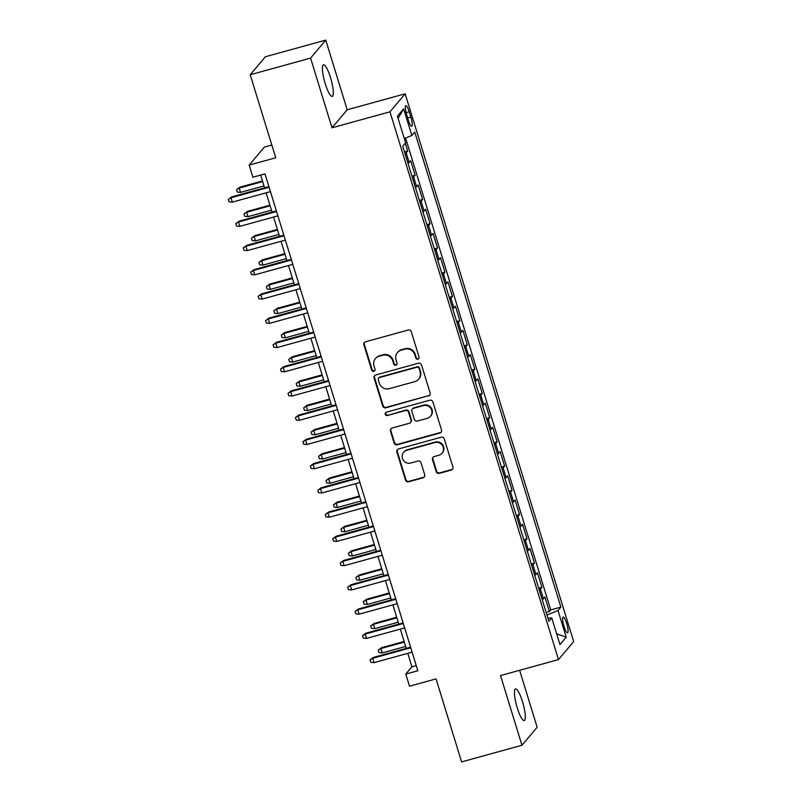 <?xml version="1.0" encoding="UTF-8"?>
<svg xmlns="http://www.w3.org/2000/svg" width="802" height="802" viewBox="0 0 802 802"><rect width="100%" height="100%" fill="white"/><g stroke="black" fill="none" stroke-linecap="round" stroke-linejoin="round"><path stroke-width="1.2" d="M417.932 359.156A1.754 1.704 -139.9 0 0 419.075 357.03L411.296 331.757A2.516 2.436 -139.9 0 0 408.198 330.033L365.532 341.792A2.516 2.436 -139.9 0 0 363.897 344.83L371.677 370.103A1.754 1.704 -139.9 0 0 374.674 370.785A1.754 1.704 -139.9 0 0 374.995 369.191L373.983 365.912A8.04 7.789 -139.9 0 1 379.226 356.208L382.785 355.236A8.04 7.789 -139.9 0 1 392.709 360.75L393.712 364.028A1.754 1.704 -139.9 0 0 396.719 364.699A1.754 1.704 -139.9 0 0 397.03 363.116L396.028 359.837A8.04 7.789 -139.9 0 1 401.271 350.133L404.83 349.151A8.04 7.789 -139.9 0 1 414.754 354.674L415.757 357.953A1.754 1.704 -139.9 0 0 417.932 359.156M397.461 352.569L397.872 352.078A8.04 7.789 -139.9 0 1 401.682 349.652L405.241 348.669A8.04 7.789 -139.9 0 1 415.165 354.193L416.168 357.461A1.754 1.704 -139.9 0 0 418.945 358.364M364.569 342.324A2.516 2.436 -139.9 0 0 364.308 344.339L372.088 369.612A1.754 1.704 -139.9 0 0 374.855 370.514M375.426 358.644L375.837 358.153A8.04 7.789 -139.9 0 1 379.637 355.727L383.196 354.745A8.04 7.789 -139.9 0 1 393.12 360.268L394.123 363.537A1.754 1.704 -139.9 0 0 396.9 364.439M522.493 701.63A16.381 3.398 74.6 0 0 515.506 688.948A16.381 3.398 74.6 0 0 517.24 707.855A16.381 3.398 74.6 0 0 524.217 720.537A16.381 3.398 74.6 0 0 522.493 701.63M330.484 77.503A16.381 3.398 74.6 0 0 323.507 64.822A16.381 3.398 74.6 0 0 325.231 83.729A16.381 3.398 74.6 0 0 332.218 96.41A16.381 3.398 74.6 0 0 330.484 77.503M566.673 623.415A8.19 1.694 74.6 0 0 563.184 617.069A8.19 1.694 74.6 0 0 564.047 626.522A8.19 1.694 74.6 0 0 567.535 632.868A8.19 1.694 74.6 0 0 566.673 623.415M436.198 471.616A2.516 2.436 -139.9 0 0 439.306 473.34L451.275 470.042A2.516 2.436 -139.9 0 0 452.909 467.005L444.268 438.935A2.516 2.436 -139.9 0 0 441.17 437.21L398.504 448.97A2.516 2.436 -139.9 0 0 396.87 452.007L405.511 480.077A2.516 2.436 -139.9 0 0 408.609 481.801L423.065 477.822A2.516 2.436 -139.9 0 0 424.709 474.784L421.01 462.774A2.516 2.436 -139.9 0 0 417.902 461.04L410.734 463.025A6.727 6.516 -139.9 0 1 403.637 452.328A6.727 6.516 -139.9 0 1 406.825 450.293L434.905 442.554A6.727 6.516 -139.9 0 1 442.002 453.25A6.727 6.516 -139.9 0 1 438.824 455.275L434.143 456.569A2.516 2.436 -139.9 0 0 432.499 459.596L436.198 471.616L436.609 471.125A2.516 2.436 -139.9 0 0 439.717 472.859L451.676 469.551A2.516 2.436 -139.9 0 0 452.649 469.02M310.575 58.115L332.008 127.799L347.196 109.784L325.762 40.1L310.575 58.115L250.204 74.756L275.748 157.773L249.181 165.092L252.911 177.212L264.981 173.884L417.842 670.763L405.772 674.091L409.501 686.211L436.057 678.883L461.601 761.9L521.962 745.258L537.15 727.244L519.636 670.302M332.008 127.799L389.962 111.819L558.483 659.595L500.528 675.575L521.962 745.258M428.509 396.048A2.516 2.436 -139.9 0 0 430.143 393.02L421.511 364.94A2.516 2.436 -139.9 0 0 418.403 363.216L375.747 374.985A2.516 2.436 -139.9 0 0 374.103 378.013L382.744 406.083A2.516 2.436 -139.9 0 0 385.842 407.817L428.92 395.566A2.516 2.436 -139.9 0 0 429.882 395.035M432.89 401.942L441.531 430.012A2.516 2.436 -139.9 0 1 439.887 433.05L397.231 444.809A2.516 2.436 -139.9 0 1 394.123 443.085L390.434 431.065A2.516 2.436 -139.9 0 1 392.068 428.037L409.371 423.266A2.516 2.436 -139.9 0 0 411.005 420.228L408.559 412.258A2.516 2.436 -139.9 0 0 405.451 410.534L387.436 415.506A1.754 1.704 -139.9 0 1 385.582 412.699A1.754 1.704 -139.9 0 1 386.414 412.168L429.792 400.218A2.516 2.436 -139.9 0 1 432.89 401.942M250.204 74.756L265.392 56.741L325.762 40.1M546.152 612.437L549.36 611.555L544.889 597.009L543.395 598.783L540.408 589.089A10.246 1.414 162.9 0 1 539.235 589.931M538.703 588.197L541.911 587.315L537.43 572.768L535.937 574.553L532.949 564.849A10.246 1.414 162.9 0 1 531.776 565.701M531.245 563.956L534.453 563.074L529.972 548.538L528.478 550.312L525.5 540.618A10.246 1.414 162.9 0 1 524.318 541.46M523.786 539.726L526.994 538.834L522.523 524.297L521.019 526.072L518.042 516.378A10.246 1.414 162.9 0 1 516.869 517.22M516.328 515.486L519.536 514.603L515.064 500.057L513.561 501.831L510.583 492.137A10.246 1.414 162.9 0 1 509.41 492.979M508.869 491.245L512.077 490.363L507.606 475.817L506.112 477.601L503.125 467.897A10.246 1.414 162.9 0 1 501.952 468.749M501.42 467.005L504.628 466.122L500.147 451.586L498.654 453.361L495.666 443.666A10.246 1.414 162.9 0 1 494.493 444.508M493.962 442.774L497.17 441.882L492.689 427.346L491.195 429.12L488.217 419.426A10.246 1.414 162.9 0 1 487.035 420.268M486.503 418.534L489.711 417.652L485.24 403.105L483.736 404.88L480.759 395.185A10.246 1.414 162.9 0 1 479.586 396.028M479.045 394.293L482.253 393.411L477.781 378.865L476.278 380.649L473.3 370.945A10.246 1.414 162.9 0 1 472.127 371.797M471.586 370.053L474.794 369.171L470.323 354.634L468.829 356.409L465.842 346.715A10.246 1.414 162.9 0 1 464.669 347.557M464.137 345.822L467.345 344.93L462.864 330.394L461.371 332.168L458.383 322.474A10.246 1.414 162.9 0 1 457.21 323.316M456.679 321.582L459.887 320.7L455.416 306.153L453.912 307.928L450.935 298.234A10.246 1.414 162.9 0 1 449.752 299.076M449.22 297.341L452.428 296.459L447.957 281.913L446.453 283.697L443.476 273.993A10.246 1.414 162.9 0 1 442.303 274.845M441.762 273.101L444.97 272.219L440.498 257.683L438.995 259.457L436.017 249.763A10.246 1.414 162.9 0 1 434.844 250.605M434.303 248.871L437.511 247.978L433.04 233.442L431.546 235.217L428.559 225.522A10.246 1.414 162.9 0 1 427.386 226.364M426.854 224.63L430.062 223.748L425.581 209.202L424.088 210.976L421.1 201.282A10.246 1.414 162.9 0 1 419.927 202.124M419.396 200.39L422.604 199.508L418.133 184.961L416.629 186.746L413.652 177.041A10.246 1.414 162.9 0 1 412.469 177.894M411.937 176.149L415.145 175.267L410.674 160.731L409.17 162.505A10.246 1.414 162.9 0 1 407.997 163.347M406.684 114.816L408.318 120.15A7.94 1.644 74.6 0 0 411.707 126.285A7.94 1.644 74.6 0 0 410.865 117.132L409.22 111.799A7.94 1.644 74.6 0 0 405.842 105.653A7.94 1.644 74.6 0 0 406.684 114.816M389.962 111.819L405.15 93.804L573.661 641.58L558.483 659.595M549.36 611.555L550.743 609.921L560.879 607.124L414.734 132.059L411.857 135.468L404.288 138.556M560.879 607.124L558.012 610.533L566.212 637.199L559.966 644.597L551.766 617.931L548.899 621.339L402.744 146.275L405.622 142.866L397.421 116.21L403.657 108.811L411.857 135.468M404.479 151.919L407.687 151.027L406.193 152.811A10.246 1.414 162.9 0 1 405.02 153.653M415.145 175.267L413.652 177.041M422.604 199.508L421.1 201.282M430.062 223.748L428.559 225.522M437.511 247.978L436.017 249.763M444.97 272.219L443.476 273.993M452.428 296.459L450.935 298.234M459.887 320.7L458.383 322.474M467.345 344.93L465.842 346.715M474.794 369.171L473.3 370.945M482.253 393.411L480.759 395.185M489.711 417.652L488.217 419.426M497.17 441.882L495.666 443.666M504.628 466.122L503.125 467.897M512.077 490.363L510.583 492.137M519.536 514.603L518.042 516.378M526.994 538.834L525.5 540.618M534.453 563.074L532.949 564.849M541.911 587.315L540.408 589.089M550.743 609.921L405.571 138.034M407.687 151.027L405.291 143.247M271.828 145.022L264.369 147.087L249.181 165.092M347.196 109.784L405.15 93.804M407.787 653.339L411.927 666.783L405.772 674.091M260.66 175.077L264.58 187.838M266.114 192.821L272.038 212.069M273.572 217.051L279.497 236.309M281.031 241.292L286.956 260.55M288.489 265.532L294.414 284.79M295.938 289.773L301.863 309.021M303.397 314.003L309.321 333.261M310.855 338.243L316.78 357.502M318.314 362.484L324.239 381.742M325.772 386.724L331.697 405.972M333.221 410.955L339.146 430.213M340.68 435.195L346.604 454.453M348.138 459.436L354.063 478.694M355.597 483.676L361.522 502.924M363.055 507.907L368.97 527.165M370.504 532.147L376.429 551.405M377.963 556.387L383.887 575.646M385.421 580.628L391.346 599.876M392.88 604.858L398.805 624.116M400.338 629.099L406.253 648.357M416.258 665.59L411.927 666.783M415.456 187.588A10.246 1.414 -17.1 0 0 416.629 186.746M422.915 211.818A10.246 1.414 -17.1 0 0 424.088 210.976M430.363 236.059A10.246 1.414 -17.1 0 0 431.546 235.217M437.822 260.299A10.246 1.414 -17.1 0 0 438.995 259.457M445.28 284.54A10.246 1.414 -17.1 0 0 446.453 283.697M452.739 308.77A10.246 1.414 -17.1 0 0 453.912 307.928M460.198 333.01A10.246 1.414 -17.1 0 0 461.371 332.168M467.646 357.251A10.246 1.414 -17.1 0 0 468.829 356.409M475.105 381.491A10.246 1.414 -17.1 0 0 476.278 380.649M482.563 405.722A10.246 1.414 -17.1 0 0 483.736 404.88M490.022 429.962A10.246 1.414 -17.1 0 0 491.195 429.12M497.481 454.203A10.246 1.414 -17.1 0 0 498.654 453.361M504.929 478.443A10.246 1.414 -17.1 0 0 506.112 477.601M512.388 502.674A10.246 1.414 -17.1 0 0 513.561 501.831M519.846 526.914A10.246 1.414 -17.1 0 0 521.019 526.072M527.305 551.154A10.246 1.414 -17.1 0 0 528.478 550.312M534.764 575.395A10.246 1.414 -17.1 0 0 535.937 574.553M551.766 617.931L547.956 618.272M542.212 599.625A10.246 1.414 -17.1 0 0 543.395 598.783M546.954 615.044L558.012 610.533M398.083 118.385L403.657 108.811M566.212 637.199L556.648 633.791M374.775 375.506A2.516 2.436 -139.9 0 0 374.514 377.531L383.155 405.601A2.516 2.436 -139.9 0 0 386.253 407.326L428.92 395.566M418.995 368.479A1.754 1.704 -139.9 0 0 416.829 367.266L379.376 377.592A1.754 1.704 -139.9 0 0 378.233 379.717L379.296 383.166A8.04 7.789 -139.9 0 0 389.221 388.689L414.814 381.632A8.04 7.789 -139.9 0 0 420.058 371.927L419.406 367.988A1.754 1.704 -139.9 0 0 417.24 366.785L416.829 367.266M378.544 378.123L378.955 377.642A1.754 1.704 -139.9 0 1 379.787 377.11L417.24 366.785M418.624 379.206L419.035 378.714A8.04 7.789 -139.9 0 0 420.469 371.436L420.058 371.927M419.406 367.988L420.469 371.436M391.095 428.569A2.516 2.436 -139.9 0 0 390.835 430.584L394.534 442.594A2.516 2.436 -139.9 0 0 397.642 444.318L440.298 432.559A2.516 2.436 -139.9 0 0 441.27 432.027M410.554 422.504L410.965 422.022A2.516 2.436 -139.9 0 0 411.416 419.747L408.97 411.777A2.516 2.436 -139.9 0 0 405.862 410.053L387.436 415.506M385.812 412.479A1.754 1.704 -139.9 0 0 387.847 415.015M427.326 418.313A6.727 6.516 -139.9 0 0 430.864 408.439A6.727 6.516 -139.9 0 0 423.406 405.591L413.511 408.318A2.516 2.436 -139.9 0 0 411.877 411.346L414.323 419.316A2.516 2.436 -139.9 0 0 417.431 421.04L427.326 418.313M430.504 416.288L430.915 415.797A6.727 6.516 -139.9 0 0 423.817 405.1L423.406 405.591M412.318 409.07L412.729 408.589A2.516 2.436 -139.9 0 1 413.922 407.827L423.817 405.1M433.17 457.1A2.516 2.436 -139.9 0 0 432.91 459.115L436.609 471.125M442.002 453.25L442.413 452.759A6.727 6.516 -139.9 0 0 435.316 442.062L434.905 442.554M403.637 452.328L404.048 451.837A6.727 6.516 -139.9 0 1 407.236 449.802L435.316 442.062M397.541 449.501A2.516 2.436 -139.9 0 0 397.281 451.516L405.912 479.596A2.516 2.436 -139.9 0 0 409.02 481.32L423.476 477.33A2.516 2.436 -139.9 0 0 424.448 476.799M240.56 192.39L237.292 192.089L236.54 189.673L239.958 187.157L239.217 188.029L240.56 192.39L263.998 185.934M236.54 189.673L239.217 188.029L262.655 181.563M239.958 187.157L262.465 180.951M268.911 186.645L231.748 196.891L231.006 197.763L269.101 187.267M232.349 202.124L229.081 201.823L228.339 199.407L231.006 197.763L232.349 202.124L270.444 191.628M228.339 199.407L231.748 196.891M248.018 216.63L244.75 216.329L243.998 213.903L247.417 211.387L246.675 212.269L248.018 216.63L271.457 210.164M243.998 213.903L246.675 212.269L270.114 205.803M247.417 211.387L269.923 205.182M255.477 240.871L252.199 240.57L251.457 238.144L254.876 235.628L254.134 236.5L255.477 240.871L278.906 234.405M251.457 238.144L254.134 236.5L277.572 230.044M254.876 235.628L277.382 229.422M262.936 265.101L259.658 264.81L258.916 262.384L262.324 259.868L261.592 260.74L262.936 265.101L286.364 258.645M258.916 262.384L261.592 260.74L285.021 254.284M262.324 259.868L284.83 253.663M270.384 289.342L267.116 289.041L266.374 286.625L269.783 284.108L269.051 284.981L270.384 289.342L293.823 282.885M266.374 286.625L269.051 284.981L292.479 278.515M269.783 284.108L292.289 277.903M276.369 210.876L239.207 221.121L238.465 222.004L276.56 211.497M239.808 226.364L236.54 226.064L235.788 223.638L238.465 222.004L239.808 226.364L277.903 215.858M235.788 223.638L239.207 221.121M283.828 235.116L246.665 245.362L245.923 246.244L284.018 235.738M247.267 250.605L243.988 250.304L243.247 247.878L245.923 246.244L247.267 250.605L285.352 240.099M243.247 247.878L246.665 245.362M291.276 259.357L254.124 269.602L253.382 270.474L291.467 259.978M254.725 274.845L251.447 274.545L250.705 272.119L253.382 270.474L254.725 274.845L292.81 264.339M250.705 272.119L254.124 269.602M298.735 283.597L261.572 293.843L260.84 294.715L298.925 284.219M262.184 299.076L258.906 298.775L258.164 296.359L260.84 294.715L262.184 299.076L300.269 288.58M258.164 296.359L261.572 293.843M277.843 313.582L274.575 313.281L273.823 310.855L277.241 308.339L276.5 309.221L277.843 313.582L301.281 307.116M273.823 310.855L276.5 309.221L299.938 302.755M277.241 308.339L299.748 302.133M306.194 307.828L269.031 318.073L268.289 318.955L306.384 308.449M269.632 323.316L266.364 323.016L265.612 320.589L268.289 318.955L269.632 323.316L307.727 312.81M265.612 320.589L269.031 318.073M285.301 337.822L282.033 337.522L281.281 335.096L284.7 332.579L283.958 333.452L285.301 337.822L308.74 331.356M281.281 335.096L283.958 333.452L307.397 326.995M284.7 332.579L307.206 326.374M313.652 332.068L276.49 342.314L275.748 343.196L313.843 332.69M277.091 347.557L273.823 347.256L273.071 344.83L275.748 343.196L277.091 347.557L315.186 337.051M273.071 344.83L276.49 342.314M292.76 362.053L289.482 361.762L288.74 359.336L292.159 356.82L291.417 357.692L292.76 362.053L316.188 355.597M288.74 359.336L291.417 357.692L314.855 351.236M292.159 356.82L314.665 350.614M321.111 356.309L283.948 366.554L283.206 367.426L321.301 356.93M284.55 371.797L281.271 371.496L280.53 369.07L283.206 367.426L284.55 371.797L322.635 361.291M280.53 369.07L283.948 366.554M300.219 386.293L296.94 385.993L296.199 383.577L299.607 381.06L298.875 381.932L300.219 386.293L323.647 379.837M296.199 383.577L298.875 381.932L322.304 375.466M299.607 381.06L322.113 374.855M328.559 380.549L291.407 390.795L290.665 391.667L328.75 381.171M292.008 396.028L288.73 395.727L287.988 393.311L290.665 391.667L292.008 396.028L330.093 385.531M287.988 393.311L291.407 390.795M307.667 410.534L304.399 410.233L303.657 407.807L307.066 405.291L306.334 406.173L307.667 410.534L331.106 404.068M303.657 407.807L306.334 406.173L329.762 399.707M307.066 405.291L329.572 399.085M336.018 404.779L298.855 415.025L298.123 415.907L336.208 405.401M299.467 420.268L296.189 419.967L295.447 417.541L298.123 415.907L299.467 420.268L337.552 409.762M295.447 417.541L298.855 415.025M315.126 434.774L311.858 434.473L311.106 432.047L314.524 429.531L313.782 430.403L315.126 434.774L338.564 428.308M311.106 432.047L313.782 430.403L337.221 423.947M314.524 429.531L337.03 423.326M343.477 429.02L306.314 439.265L305.572 440.148L343.667 429.641M306.915 444.508L303.647 444.208L302.895 441.782L305.572 440.148L306.915 444.508L345.01 434.002M302.895 441.782L306.314 439.265M322.584 459.005L319.306 458.714L318.564 456.288L321.983 453.772L321.241 454.644L322.584 459.005L346.023 452.549M318.564 456.288L321.241 454.644L344.68 448.188M321.983 453.772L344.489 447.566M350.935 453.26L313.772 463.506L313.031 464.378L351.126 453.882M314.374 468.749L311.106 468.448L310.354 466.022L313.031 464.378L314.374 468.749L352.469 458.243M310.354 466.022L313.772 463.506M330.043 483.245L326.765 482.944L326.023 480.528L329.442 478.012L328.7 478.884L330.043 483.245L353.471 476.789M326.023 480.528L328.7 478.884L352.138 472.418M329.442 478.012L351.948 471.807M358.394 477.501L321.231 487.746L320.489 488.618L358.584 478.122M321.833 492.979L318.554 492.679L317.813 490.263L320.489 488.618L321.833 492.979L359.918 482.483M317.813 490.263L321.231 487.746M337.502 507.486L334.223 507.185L333.482 504.759L336.89 502.242L336.158 503.125L337.502 507.486L360.93 501.019M333.482 504.759L336.158 503.125L359.587 496.659M336.89 502.242L359.396 496.037M365.842 501.731L328.69 511.977L327.948 512.859L366.033 502.353M329.291 517.22L326.013 516.919L325.271 514.493L327.948 512.859L329.291 517.22L367.376 506.714M325.271 514.493L328.69 511.977M344.95 531.726L341.682 531.425L340.94 528.999L344.349 526.483L343.607 527.355L344.95 531.726L368.389 525.26M340.94 528.999L343.607 527.355L367.045 520.899M344.349 526.483L366.855 520.277M373.301 525.972L336.138 536.217L335.406 537.099L373.491 526.593M336.75 541.46L333.472 541.16L332.73 538.733L335.406 537.099L336.75 541.46L374.835 530.954M332.73 538.733L336.138 536.217M352.409 555.956L349.141 555.666L348.389 553.24L351.807 550.723L351.065 551.596L352.409 555.956L375.847 549.5M348.389 553.24L351.065 551.596L374.504 545.139M351.807 550.723L374.313 544.518M380.76 550.212L343.597 560.458L342.855 561.33L380.95 550.834M344.198 565.701L340.93 565.4L340.178 562.974L342.855 561.33L344.198 565.701L382.293 555.195M340.178 562.974L343.597 560.458M359.867 580.197L356.589 579.896L355.847 577.48L359.266 574.964L358.524 575.836L359.867 580.197L383.306 573.741M355.847 577.48L358.524 575.836L381.963 569.37M359.266 574.964L381.772 568.758M388.218 574.453L351.055 584.698L350.314 585.57L388.409 575.074M351.657 589.931L348.389 589.63L347.637 587.214L350.314 585.57L351.657 589.931L389.752 579.435M347.637 587.214L351.055 584.698M367.326 604.437L364.048 604.137L363.306 601.711L366.725 599.194L365.983 600.076L367.326 604.437L390.754 597.971M363.306 601.711L365.983 600.076L389.421 593.61M366.725 599.194L389.231 592.989M395.677 598.683L358.514 608.929L357.772 609.811L395.867 599.305M359.116 614.172L355.837 613.871L355.096 611.445L357.772 609.811L359.116 614.172L397.201 603.665M355.096 611.445L358.514 608.929M374.785 628.678L371.506 628.377L370.765 625.951L374.173 623.435L373.441 624.317L374.785 628.678L398.213 622.212M370.765 625.951L373.441 624.317L396.87 617.851M374.173 623.435L396.679 617.229M403.125 622.923L365.973 633.169L365.231 634.051L403.316 623.545M366.574 638.412L363.296 638.111L362.554 635.685L365.231 634.051L366.574 638.412L404.659 627.906M362.554 635.685L365.973 633.169M382.233 652.908L378.965 652.617L378.213 650.191L381.632 647.675L380.89 648.547L382.233 652.908L405.672 646.452M378.213 650.191L380.89 648.547L404.328 642.091M381.632 647.675L404.138 641.47M410.584 647.164L373.421 657.409L372.689 658.282L410.774 647.785M374.033 662.652L370.755 662.352L370.013 659.926L372.689 658.282L374.033 662.652L412.118 652.146M370.013 659.926L373.421 657.409M409.17 162.505L406.193 152.811M406.083 112.661L409.22 111.799M407.667 118.014L410.865 117.132"/></g></svg>
